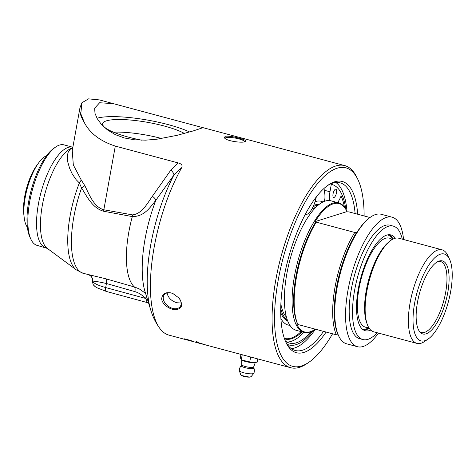 <?xml version="1.0" encoding="UTF-8"?>
<svg xmlns="http://www.w3.org/2000/svg" width="476" height="476" viewBox="0 0 476 476"><rect width="100%" height="100%" fill="white"/><g stroke="black" fill="none" stroke-linecap="round" stroke-linejoin="round"><path stroke-width="0.71" d="M184.92 338.983L184.539 338.841M191.822 341.143A104.607 37.985 -75 0 1 190.656 340.614L185.943 339.555L184.254 338.971L185.432 339.049L187.484 339.947L188.579 340.126L187.092 339.513L191.257 340.703A104.607 37.985 105 0 0 192.709 341.381L191.846 341.006M184.944 338.864L185.015 339.174M205.4 344.85L201.384 343.803A104.607 37.985 -75 0 1 201.217 343.761L195.261 342.113A104.607 37.985 -75 0 1 194.714 341.899L196.118 342.125A104.607 37.985 105 0 0 196.659 342.375L200.658 343.589A104.607 37.985 -75 0 1 199.265 343.053L199.438 343.101A104.607 37.985 105 0 0 200.83 343.636L204.858 344.654L198.659 342.887A104.607 37.985 105 0 0 198.932 343.006L196.695 342.333L197.849 342.488A104.607 37.985 105 0 0 198.123 342.631L204.787 344.594A104.607 37.985 105 0 0 205.334 344.808L205.4 344.838M201.449 343.827A104.607 37.985 -75 0 1 201.366 343.803A104.607 37.985 105 0 0 201.538 343.845L290.604 367.698A104.607 37.985 105 0 0 299.553 367.323A104.607 37.985 105 0 0 307.044 363.539L308.9 362.272A102.756 37.312 -75 0 1 301.54 365.985A102.756 37.312 -75 0 1 285.725 248.888A102.756 37.312 -75 0 1 357.857 179.452A102.756 37.312 -75 0 1 364.116 215.949M193.708 341.512L191.435 341.096M191.429 341.119L201.366 343.803M187.252 340.013A104.607 37.985 -75 0 1 186.806 339.9A104.607 37.985 -75 0 1 185.676 339.549L193.613 341.726M189.805 340.703L187.086 339.935M187.08 339.959A104.607 37.985 105 0 0 187.699 340.138L189.222 340.548M198.641 342.756A104.607 37.985 -75 0 1 196.07 341.108L196.243 341.155A104.607 37.985 105 0 0 198.813 342.803L198.647 342.714M186.806 339.9L168.95 335.122A104.607 37.985 -75 0 1 160.061 328.726A104.607 37.985 -75 0 1 181.767 167.552C182.695 165.374 181.535 163.839 178.28 162.953L115.299 146.09C100.478 141.229 90.232 133.536 84.561 123.01L80.783 113.758L81.931 102.751L88.548 98.859L99.419 99.912L202.949 127.687L193.321 130.894L177.036 135.339L156.836 139.23L145.704 140.152L134.649 139.813L124.432 137.975L115.293 134.631L107.451 129.906L101.376 124.373L97.271 118.744L94.998 113.365L94.647 108.201L99.627 102.745L113.336 103.643M357.857 179.452L356.887 177.429A104.607 37.985 105 0 0 344.731 165.606A104.607 37.985 105 0 0 280.977 256.826A104.607 37.985 105 0 0 290.604 367.698M161.685 298.738C162.375 293.293 166.065 291.52 172.758 293.418L179.053 298.071C183.23 304.723 182.249 308.597 176.096 309.692C170.343 310.114 161.888 304.408 161.685 298.738M225.089 136.344C229.652 135.101 248.871 140.14 245.634 141.443C243.486 143.389 226.052 141.182 224.47 137.79L225.089 136.344M181.112 303.01L176.81 302.754C171.271 300.945 168.046 297.696 167.135 293.008L167.135 292.936M27.406 227.29A38.485 13.977 -75 0 1 24.175 217.449A38.485 13.977 -75 0 1 38.865 162.59A38.485 13.977 -75 0 1 46.583 155.688M38.865 162.59L36.95 165.166A34.445 12.507 105 0 0 23.8 214.265L24.175 217.449M335.872 182.486A86.781 31.511 -75 0 1 347.028 211.665M315.445 329.202A86.781 31.511 -75 0 1 291.366 348.652M287.212 344.315A83.056 30.161 105 0 0 313.279 330.505M345.778 209.16A83.056 30.161 105 0 0 331.296 184.343L329.963 191.768A16.868 6.128 105 0 0 329.487 200.545M329.963 191.768L324.68 190.352L325.209 187.407M324.68 190.352A16.868 6.128 105 0 0 324.602 201.265M337.591 202.586A16.868 6.128 105 0 0 341.078 195.951A81.122 29.458 -75 0 1 344.41 207.048M311.042 331.647A81.122 29.458 -75 0 1 289.485 343.083A81.122 29.458 -75 0 1 285.32 340.953M305.354 214.426L305.259 214.402A16.868 6.128 105 0 0 305.354 214.426A16.868 6.128 105 0 0 316.284 196.969M333.057 193.857A4.302 1.559 -75 0 1 335.889 189.162A4.302 1.559 -75 0 1 336.282 193.72A4.302 1.559 -75 0 1 333.664 197.469A4.302 1.559 -75 0 1 333.057 193.857M286.933 342.042A81.122 29.458 105 0 0 303.861 332.361M338.549 202.841A81.122 29.458 105 0 0 338.252 201.628M284.535 338.906A78.367 28.459 105 0 0 284.91 339.013A78.367 28.459 105 0 0 302.076 331.885M240.939 354.4L240.356 357.649L241.326 359.791L249.733 362.046L255.213 362.45L257.177 362.153L257.76 358.904M255.213 362.45L254.136 362.563A7.122 1.493 -169.8 0 1 242.808 360.522L241.272 359.767L242.23 354.745M249.733 362.046L250.644 357M253.821 367.805A7.515 7.515 0 0 1 253.892 373.19A7.402 1.553 -169.8 0 1 253.827 373.297A7.402 1.553 -169.8 0 1 253.286 373.606A7.402 1.553 -169.8 0 1 245.384 373.16A7.402 1.553 -169.8 0 1 239.351 370.691A7.402 1.553 -169.8 0 1 239.333 370.566A7.515 7.515 0 0 1 241.272 365.544L241.272 365.544A6.426 1.345 10.2 0 0 245.687 367.841A6.426 1.345 10.2 0 0 253.303 368.394A6.426 1.345 10.2 0 0 253.821 367.805L253.714 366.817A6.093 1.279 -169.8 0 1 253.202 367.21A6.093 1.279 -169.8 0 1 246.348 366.77A6.093 1.279 -169.8 0 1 241.719 364.658L241.272 365.544M45.761 247.681A52.015 18.885 105 0 1 38.413 203.984A52.015 18.885 105 0 1 68.223 147.387A52.015 18.885 105 0 1 72.673 147.197L63.968 144.865A52.015 18.885 105 0 0 59.518 145.055A52.015 18.885 105 0 0 55.793 146.935A52.015 18.885 105 0 0 29.708 201.651A52.015 18.885 105 0 0 31.011 239.476A52.015 18.885 105 0 0 37.057 245.354L47.326 248.412L76.356 269.916L83.151 273.295L105.94 278.829L134.416 286.963A5.777 2.178 -74.1 0 1 134.892 291.627C138.873 292.817 142.324 295.049 145.251 298.333L147.554 299.767M31.011 239.476L30.042 237.453A50.164 18.213 -75 0 1 31.255 189.948A50.164 18.213 -75 0 1 53.943 148.203L55.793 146.935M357.666 214.224A88.631 32.184 105 0 0 328.333 185.009A88.631 32.184 105 0 0 288.242 258.777A88.631 32.184 105 0 0 286.1 342.702A88.631 32.184 105 0 0 303.985 352.395A88.631 32.184 105 0 0 326.108 332.058M327.399 185.67A86.781 31.511 -75 0 1 332.694 183.141A86.781 31.511 -75 0 1 340.12 182.826A86.781 31.511 -75 0 1 355.102 213.54M323.543 331.373A86.781 31.511 -75 0 1 302.641 350.169A86.781 31.511 -75 0 1 295.215 350.485A86.781 31.511 -75 0 1 285.624 341.661M332.557 333.789A102.756 37.312 -75 0 1 308.9 362.272M172.77 293.424A9.942 6.771 -143.7 0 0 164.16 294.852A9.942 6.771 -143.7 0 0 163.226 298.339A9.942 6.771 -143.7 0 0 170.36 307.52A9.942 6.771 -143.7 0 0 180.19 306.615A9.942 6.771 -143.7 0 0 181.124 303.129A9.942 6.771 -143.7 0 0 178.964 297.958M244.67 141.8A9.942 2.083 10.2 0 0 236.881 138.403A9.942 2.083 10.2 0 0 225.933 137.737A9.942 2.083 10.2 0 0 225.094 138.373A9.942 2.083 10.2 0 0 225.089 138.409M113.461 132.173A44.036 9.228 -169.8 0 1 161.667 138.516M141.741 140.194A44.447 9.318 -169.8 0 1 102.596 123.772A44.447 9.318 -169.8 0 1 106.344 120.868A44.447 9.318 -169.8 0 1 144.18 121.761A44.447 9.318 -169.8 0 1 184.39 133.435M144.686 292.704L139.361 288.962L134.416 286.963A68.157 24.746 105 0 1 132.304 216.592C144.359 216.616 150.029 207.53 155.872 200.235L173.913 175.037L181.767 167.552M92.517 280.828L92.511 280.876C92.921 286.052 94.159 285.195 94.635 286.207L96.408 287.54L106.398 291.455A4.623 1.749 -74.8 0 1 105.69 287.558L145.251 298.333A5.777 1.154 138.5 0 0 146.608 296.726M72.768 147.756L69.901 149.512L67.997 152.671L67.336 156.36L67.8 162.096L69.627 168.361L72.221 173.93L76.136 179.672L79.349 182.939L81.574 188.008C86.989 196.505 92.386 208.137 103.643 211.243L132.304 216.592A7.396 2.796 100.4 0 0 132.56 214.896L103.839 209.779C93.718 206.971 89.298 194.541 84.787 185.598L81.17 179.851L73.322 164.946L72.245 150.672M189.638 131.971A55.02 11.531 10.2 0 0 97.003 118.262M160.061 328.726C155.866 323.061 152.784 316.903 150.815 310.257A98.395 35.73 105 0 1 173.913 175.037A7.396 2.648 38.7 0 0 170.878 170.045L152.385 196.261C147.215 203.651 141.925 213.819 132.56 214.896M147.292 298.916A5.777 0.44 -37.1 0 1 146.775 299.344A4.623 1.749 -74.8 0 0 147.572 302.671L148.542 302.944M89.143 275.015L90.303 275.64C92.07 277.282 92.802 279.031 92.511 280.882L92.588 281.197A5.777 5.736 126.1 0 0 90.309 275.634M105.94 278.829A5.777 2.178 105.9 0 1 106.422 283.5L105.69 287.558A23.116 4.843 -169.8 0 1 92.588 281.197C93.885 280.977 98.496 281.744 106.422 283.5L134.892 291.627M76.356 269.916A66.247 24.056 105 0 1 70.115 215.789A66.247 24.056 105 0 1 79.349 182.939A7.396 5.171 133.7 0 0 81.17 179.851M83.151 273.295A67.08 24.359 105 0 1 81.574 188.008A7.396 3.064 153.9 0 0 84.787 185.598M150.815 310.257L145.132 291.961A79.7 28.941 105 0 1 155.872 200.235A7.396 2.404 30.7 0 0 152.385 196.261M80.087 107.177L79.837 110.843L80.539 114.639L82.324 119.161L84.561 123.01M290.592 338.257A78.367 28.459 -75 0 1 284.517 338.858M313.732 205.334A60.196 21.86 -75 0 1 314.463 205.079A60.196 21.86 -75 0 1 318.789 204.686M287.665 320.889A60.196 21.86 -75 0 1 280.709 312.589M320.866 201.223A64.034 23.253 -75 0 1 322.776 202.068M289.813 325.15A64.034 23.253 -75 0 1 287.736 324.924M289.896 325.286A64.034 23.253 -75 0 1 287.992 325.001A64.034 23.253 -75 0 1 280.899 318.468M315.053 201.723A64.034 23.253 -75 0 1 321.127 201.288A64.034 23.253 -75 0 1 322.918 201.997M324.715 187.889L324.662 187.877A77.903 28.286 -75 0 1 324.715 187.889A77.903 28.286 -75 0 1 325.102 188.002M301.135 331.629A77.903 28.286 -75 0 1 284.404 338.4A77.903 28.286 -75 0 1 284.356 338.382L284.404 338.4M393.063 239.041A49.587 18.005 105 0 0 389.213 234.716M363.676 330.076A49.587 18.005 105 0 0 369.174 328.256M370.727 330.106A49.587 18.005 -75 0 1 365.282 330.743A49.587 18.005 -75 0 1 360.719 278.186A49.587 18.005 -75 0 1 390.939 234.942A49.587 18.005 -75 0 1 395.336 238.214M362.92 339.561L359.594 338.668A58.721 21.319 -75 0 1 354.186 276.437A58.721 21.319 -75 0 1 389.969 225.231L393.301 226.124A58.721 21.319 105 0 0 357.512 277.324A58.721 21.319 105 0 0 362.92 339.561A58.721 21.319 105 0 0 377.218 332.754M402.279 239.166A58.721 21.319 105 0 0 393.301 226.124M378.503 333.099A67.039 24.341 -75 0 1 363.176 346.468A67.039 24.341 -75 0 1 357.44 346.707A67.039 24.341 -75 0 1 351.264 275.652A67.039 24.341 -75 0 1 392.123 217.193A67.039 24.341 -75 0 1 403.571 239.511M280.727 308.638A59.875 21.741 105 0 0 287.373 320.11M318.141 205.215A59.875 21.741 105 0 0 313.113 206.733M286.397 316.986A57.911 21.027 -75 0 1 280.876 304.051M304.491 215.872A57.911 21.027 -75 0 1 305.693 214.492M311.839 209.172A57.911 21.027 -75 0 1 315.213 207.584A57.911 21.027 -75 0 1 315.737 207.435M438.229 261.401A36.759 13.346 -75 0 1 440.467 261.491A36.759 13.346 -75 0 1 445.661 292.371A36.759 13.346 -75 0 1 421.45 332.504A36.759 13.346 -75 0 1 419.469 331.457M447.749 292.68A37.824 13.733 105 0 0 439.169 261.044A37.824 13.733 105 0 0 419.356 293.888A37.824 13.733 105 0 0 420.106 332.242A37.824 13.733 105 0 0 447.749 292.68M424.836 340.721A44.976 16.333 -75 0 1 417.916 289.467A44.976 16.333 -75 0 1 449.487 259.081A44.976 16.333 -75 0 1 448.398 301.665A44.976 16.333 -75 0 1 428.055 339.096A44.976 16.333 -75 0 1 424.836 340.721M449.487 259.081L447.666 255.285A48.445 17.588 105 0 0 442.031 249.811A48.445 17.588 105 0 0 437.89 249.989A48.445 17.588 105 0 0 411.199 297.381A48.445 17.588 105 0 0 416.97 343.398A48.445 17.588 105 0 0 421.111 343.226A48.445 17.588 105 0 0 424.58 341.47L428.055 339.096M416.97 343.398L373.719 331.814A48.445 17.588 -75 0 1 367.264 324.352A48.445 17.588 -75 0 1 369.263 280.471A48.445 17.588 -75 0 1 389.457 241.469A48.445 17.588 -75 0 1 394.64 238.405A48.445 17.588 -75 0 1 398.787 238.226L442.031 249.811M369.959 217.514L348.926 211.885L347.117 211.85A161.542 33.861 10.2 0 0 346.986 211.588A66.462 24.133 105 0 0 346.748 211.076A66.462 24.133 105 0 0 315.088 221.62A161.542 33.861 10.2 0 0 315.993 221.637L316.266 222.155A67.039 24.341 105 0 0 297.851 324.489L297.583 323.972A161.542 33.861 -169.8 0 1 296.673 323.954A66.462 24.133 105 0 0 315.082 329.327A66.462 24.133 105 0 0 315.308 329.166M315.993 221.637A65.884 23.925 105 0 0 297.583 323.972M315.082 329.327L314.499 329.725A67.039 24.341 -75 0 1 303.968 332.391A67.039 24.341 -75 0 1 294.495 276.062A67.039 24.341 -75 0 1 338.65 202.871A67.039 24.341 -75 0 1 346.445 210.446L346.748 211.076M392.123 217.193L381.306 214.295A67.039 24.341 105 0 0 370.768 216.961A67.039 24.341 105 0 0 337.151 287.486A67.039 24.341 105 0 0 338.829 336.235A67.039 24.341 105 0 0 346.617 343.809L357.44 346.707M356.566 232.502A65.884 23.925 105 0 0 338.156 334.836L336.342 334.801A67.039 24.341 -75 0 1 354.757 232.466L356.566 232.502A161.542 33.861 10.2 0 0 356.697 232.764A66.462 24.133 -75 0 1 370.191 217.353L370.768 216.961M338.829 336.235L338.525 335.604A66.462 24.133 -75 0 1 338.287 335.098A161.542 33.861 -169.8 0 1 338.156 334.836M354.757 232.466L316.266 222.155M346.986 211.588L315.088 221.62M297.851 324.489L336.342 334.801M368.852 327.75A48.778 17.713 -75 0 1 366.336 328.892A48.778 17.713 -75 0 1 362.355 329.118M387.595 234.888A48.778 17.713 -75 0 1 392.533 239.315M338.65 202.871L330.951 200.812A67.039 24.341 105 0 0 290.098 259.271A67.039 24.341 105 0 0 296.268 330.326L303.968 332.391M240.713 374.755L241.415 375.487L249.662 377.141L251.138 376.635A5.331 1.119 -169.8 0 1 250.745 376.855A5.331 1.119 -169.8 0 1 245.057 376.534A5.331 1.119 -169.8 0 1 240.713 374.755L239.351 370.691M241.171 375.225A4.927 1.029 10.2 0 0 245.426 376.766A4.927 1.029 10.2 0 0 250.334 376.992M72.78 147.679A52.848 19.189 105 0 0 72.638 147.721A52.848 19.189 105 0 0 42.352 205.233A52.848 19.189 105 0 0 47.326 248.412M178.28 162.953L170.878 170.045M103.643 211.243A7.396 2.814 99.7 0 0 103.839 209.779L115.299 146.09M368.567 327.268A46.101 16.737 -75 0 1 359.225 287.361A46.101 16.737 -75 0 1 385.441 238.303A46.101 16.737 -75 0 1 392.045 239.595M367.264 324.352L366.621 322.561A46.684 16.952 -75 0 1 368.549 280.281A46.684 16.952 -75 0 1 388.011 242.695L389.457 241.469M344.731 165.606L202.853 127.616M251.138 376.635L253.827 373.297M241.731 359.558L241.719 364.658M255.481 362.034L253.714 366.817M106.398 291.455L147.572 302.671M146.019 294.245L144.276 292.335M72.245 150.666L79.974 107.713L81.931 102.751"/></g></svg>
